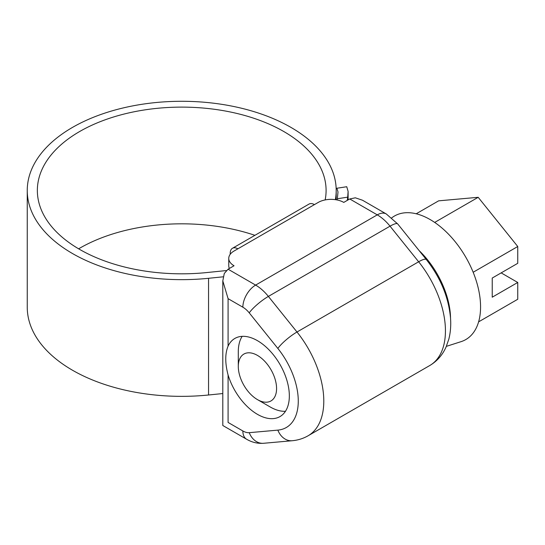 <?xml version="1.0" encoding="UTF-8"?>
<svg xmlns="http://www.w3.org/2000/svg" width="545" height="545" viewBox="0 0 545 545"><rect width="100%" height="100%" fill="white"/><g stroke="black" fill="none" stroke-linecap="round" stroke-linejoin="round"><path stroke-width="0.82" d="M228.089 298.667L228.089 346.116C224.983 353.582 224.983 363.208 228.089 374.994L228.089 422.443C221.202 426.415 221.202 426.415 228.089 422.443L242.859 430.966A18.046 10.416 -120 0 0 249.235 432.675L277.855 430.121A57.75 33.34 -120 0 0 277.855 348.453L249.235 312.857A18.046 10.416 -120 0 0 242.859 307.196L228.089 298.667L222.803 280.886L224.288 273.467L228.089 269.203L234.043 265.762A18.046 10.416 0 0 1 228.757 258.398L228.757 265.762A18.046 10.416 180 0 0 229.37 268.46M228.089 346.116A45.112 26.044 60 0 1 234.881 338.431A45.112 26.044 60 0 1 257.438 340.666A45.112 26.044 60 0 1 286.908 380.417A45.112 26.044 60 0 1 279.994 416.571A45.112 26.044 60 0 1 257.438 414.336A45.112 26.044 60 0 1 228.089 374.994M230.215 254.297L230.215 253.241A10.825 6.254 60 0 1 232.456 248.282L309.022 204.082A10.825 6.254 -120 0 1 314.431 204.613L318.26 202.406A18.046 10.416 0 0 1 343.779 202.406L349.74 198.966L355.333 197.808L362.5 200.233L386.289 213.967A18.046 10.416 -60 0 0 377.269 214.859L349.74 198.966M232.456 248.282A10.825 6.254 60 0 1 237.872 248.82L234.043 251.027A18.046 10.416 0 0 0 228.757 258.398M270.197 406.972L257.438 399.601A27.066 15.628 -120 0 0 276.574 388.551A27.066 15.628 -120 0 0 257.438 355.401A27.066 15.628 -120 0 0 238.294 366.451A27.066 15.628 -120 0 0 257.438 399.601L270.197 406.972A45.112 26.044 60 0 0 285.451 411.291M391.766 217.837A71.327 41.182 60 0 1 430.128 219.553A71.327 41.182 60 0 1 477.842 286.459A71.327 41.182 60 0 1 461.07 341.654L446.369 346.354M419.132 250.598A64.964 37.51 60 0 1 450.538 318.185M416.21 213.783L438.636 200.839L478.19 197.304L517.75 246.517L517.75 263.31L492.23 278.045L492.23 297.195L517.75 282.467L501.162 272.888M517.75 282.467L517.75 299.26L478.605 321.857M478.19 197.304L434.685 222.421M517.75 246.517L473.162 272.262M238.294 366.451L238.294 351.716A45.112 26.044 60 0 1 242.178 336.34M254.903 235.324A144.37 83.351 0 0 0 78.63 248.82M325.161 199.92A144.37 83.351 0 0 0 326.094 190.471A144.37 83.351 0 0 0 283.809 131.536A144.37 83.351 0 0 0 126.474 113.462A144.37 83.351 0 0 0 37.353 190.471A144.37 83.351 0 0 0 79.638 249.406A144.37 83.351 0 0 0 206.793 272.555L226.304 270.565M335.373 199.661A154.473 89.182 0 0 0 336.197 190.471A154.473 89.182 0 0 0 290.955 127.407A154.473 89.182 0 0 0 122.611 108.073A154.473 89.182 0 0 0 27.25 190.471A154.473 89.182 0 0 0 72.492 253.534A154.473 89.182 0 0 0 208.551 278.297L223.191 276.812M27.25 190.471L27.25 307.169A154.473 89.182 0 0 0 72.492 370.232A154.473 89.182 0 0 0 208.551 394.996L222.803 393.544M346.743 186.724L348.112 191.404L347.703 197.154L337.341 198.755L338.002 191.908L336.885 188.25L346.743 186.724M347.213 200.424A166.382 96.063 0 0 0 347.703 197.154M337.137 199.967A156.279 90.225 0 0 0 337.341 198.755M277.855 348.453A18.046 3.815 141.2 0 1 296.991 332.007L418.642 261.777L390.029 226.175L268.378 296.412L296.991 332.007A75.796 43.757 60 0 1 308.095 435.775L429.746 365.538A75.796 43.757 -120 0 0 418.642 261.777A18.046 3.815 -38.8 0 1 426.326 259.549C440.503 277.596 448.569 297.052 450.517 317.926C451.083 325.42 450.517 332.505 448.821 339.167L445.974 347.254C442.39 355.149 436.981 361.24 429.746 365.538M228.089 269.203L255.619 285.096L377.269 214.859A36.093 20.839 -120 0 1 390.029 226.175A18.046 3.815 -38.8 0 1 397.714 223.947L426.326 259.549M314.431 204.613L237.872 248.82M242.859 307.196A18.046 10.416 -60 0 1 255.619 285.096A36.093 20.839 60 0 1 268.378 296.412A18.046 3.815 -38.8 0 0 249.235 312.857M308.095 435.775C303.197 438.568 297.904 440.224 292.222 440.728A18.046 14.231 -95.1 0 1 277.855 430.121M292.222 440.728L263.603 443.283A18.046 14.231 -95.1 0 1 249.235 432.675M263.603 443.283C257.622 443.712 251.953 442.363 246.592 439.229A18.046 10.416 -60 0 1 242.859 430.966M208.551 278.297L208.551 394.996M246.592 439.229L222.803 425.495L222.803 280.886M397.714 223.947L386.289 213.967M336.197 190.471L336.197 199.79M348.112 191.404L348.112 199.906"/></g></svg>
